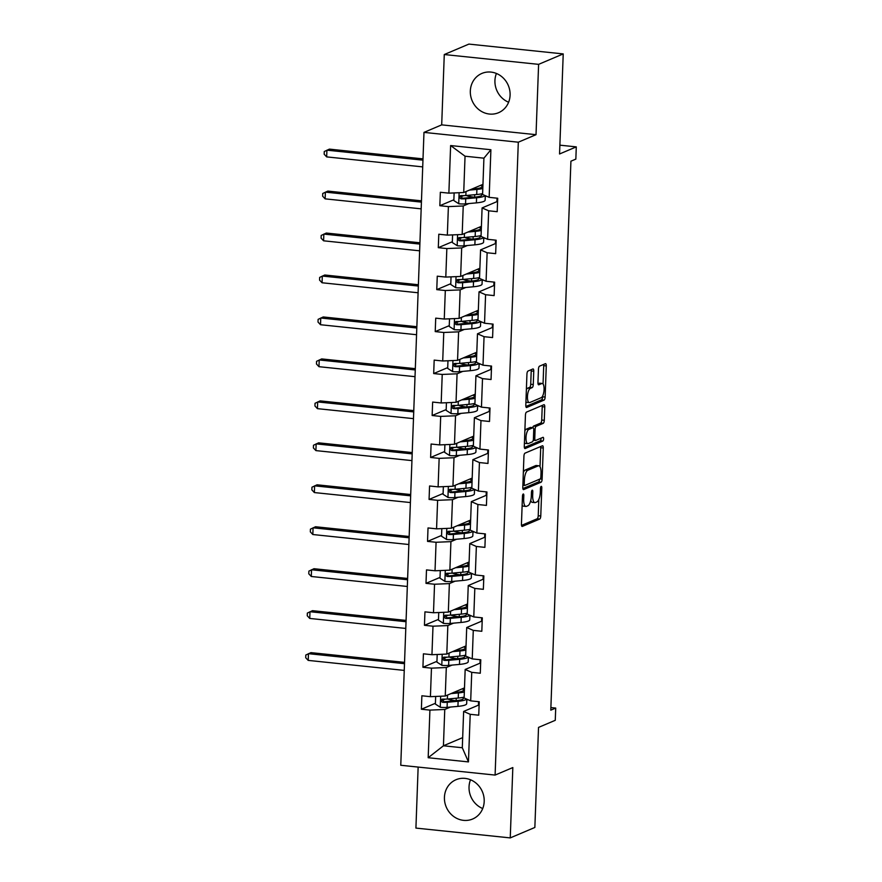 <?xml version="1.0" encoding="UTF-8"?>
<svg xmlns="http://www.w3.org/2000/svg" width="882" height="882" viewBox="0 0 882 882"><rect width="100%" height="100%" fill="white"/><g stroke="black" fill="none" stroke-linecap="round" stroke-linejoin="round"><path stroke-width="1.32" d="M523.213 494.008A1.874 0.65 95.9 0 0 522.475 496.136L521.438 524.195A2.679 0.937 95.9 0 0 522.133 526.455A2.679 0.937 95.9 0 0 522.309 526.422L539.707 519.046A2.679 0.937 95.9 0 0 540.765 515.992L541.802 487.944A1.874 0.65 95.9 0 0 541.316 486.357A1.874 0.65 95.9 0 0 541.184 486.379A1.874 0.65 95.9 0 0 540.446 488.518L540.313 492.145A8.588 2.999 95.9 0 1 536.906 501.902L535.462 502.52A8.588 2.999 95.9 0 1 534.878 502.619A8.588 2.999 95.9 0 1 532.673 495.386L532.805 491.759A1.874 0.65 95.9 0 0 532.331 490.172A1.874 0.65 95.9 0 0 532.199 490.194A1.874 0.65 95.9 0 0 531.46 492.332L531.328 495.96A8.588 2.999 95.9 0 1 527.921 505.717L526.477 506.334A8.588 2.999 95.9 0 1 525.893 506.433A8.588 2.999 95.9 0 1 523.688 499.201L523.82 495.563A1.874 0.65 95.9 0 0 523.346 493.986A1.874 0.65 95.9 0 0 523.213 494.008M470.327 91A21.333 19.636 -113 0 0 498.539 112.709A21.333 19.636 -113 0 0 510.094 95.135A21.333 19.636 -113 0 0 481.881 73.426A21.333 19.636 -113 0 0 470.327 91M496.423 73.46A21.333 19.636 -113 0 0 494.934 80.56A21.333 19.636 -113 0 0 508.616 102.235M444.429 797.306A21.333 19.636 -113 0 0 472.642 819.014A21.333 19.636 -113 0 0 484.196 801.44A21.333 19.636 -113 0 0 455.983 779.732A21.333 19.636 -113 0 0 444.429 797.306M470.525 779.765A21.333 19.636 -113 0 0 469.037 786.865A21.333 19.636 -113 0 0 482.719 808.54M418.145 767.075L415.918 828.088L510.248 837.9L534.856 827.459L538.527 727.407L555.263 720.307L555.715 708.07L550.886 707.573M444.274 54.541L441.695 124.869L536.024 134.681L538.604 64.353L444.274 54.541L468.893 44.1L563.223 53.912L559.552 153.975L576.288 146.875L559.872 145.166M538.604 64.353L563.223 53.912M533.753 371.212A2.679 0.937 95.9 0 0 533.07 368.952A2.679 0.937 95.9 0 0 532.893 368.985L528.009 371.046A2.679 0.937 95.9 0 0 526.94 374.1L525.804 405.257A2.679 0.937 95.9 0 0 526.488 407.517A2.679 0.937 95.9 0 0 526.675 407.484L544.073 400.108A2.679 0.937 95.9 0 0 545.131 397.054L546.278 365.909A2.679 0.937 95.9 0 0 545.583 363.649A2.679 0.937 95.9 0 0 545.407 363.671L539.508 366.173A2.679 0.937 95.9 0 0 538.45 369.227L537.954 382.556A2.679 0.937 95.9 0 0 538.648 384.817A2.679 0.937 95.9 0 0 538.825 384.784L541.746 383.549A7.177 2.503 95.9 0 1 542.232 383.472A7.177 2.503 95.9 0 1 544.04 390.186A7.177 2.503 95.9 0 1 541.228 397.672L529.784 402.534A7.177 2.503 95.9 0 1 529.299 402.611A7.177 2.503 95.9 0 1 527.491 395.886A7.177 2.503 95.9 0 1 530.303 388.4L532.21 387.595A2.679 0.937 95.9 0 0 533.268 384.541L533.753 371.212L531.207 370.947A2.679 0.937 95.9 0 0 531.14 369.723M576.288 146.875L575.847 159.113L570.919 161.197L550.787 710.164L555.715 708.07M536.024 134.681L518.307 142.2L495.1 775.08L400.77 765.267L423.977 132.388L518.307 142.2M510.248 837.9L512.828 767.561L495.1 775.08M524.999 453.161A2.679 0.937 95.9 0 0 523.93 456.203L522.794 487.36A2.679 0.937 95.9 0 0 523.478 489.62A2.679 0.937 95.9 0 0 523.665 489.587L541.052 482.211A2.679 0.937 95.9 0 0 542.121 479.169L543.257 448.012A2.679 0.937 95.9 0 0 542.573 445.752A2.679 0.937 95.9 0 0 542.397 445.785L524.999 453.161M524.294 446.303L525.44 415.157A2.679 0.937 95.9 0 1 526.499 412.103L543.896 404.728A2.679 0.937 95.9 0 1 544.084 404.695A2.679 0.937 95.9 0 1 544.767 406.955L544.282 420.295A2.679 0.937 95.9 0 1 543.213 423.338L536.157 426.337A2.679 0.937 95.9 0 0 535.098 429.38L534.779 438.222A2.679 0.937 95.9 0 0 535.462 440.482A2.679 0.937 95.9 0 0 535.639 440.46L542.992 437.34A1.874 0.65 95.9 0 1 543.114 437.318A1.874 0.65 95.9 0 1 543.588 439.082A1.874 0.65 95.9 0 1 542.849 441.044L525.165 448.541A2.679 0.937 95.9 0 1 524.988 448.563A2.679 0.937 95.9 0 1 524.294 446.303M489.157 197.347L482.586 194.481L483.92 158.176L490.899 149.742L489.157 197.347L497.702 198.241L497.205 211.691L488.661 210.798L487.625 239.309L496.158 240.202L495.662 253.652L487.129 252.759L486.081 281.27L494.626 282.163L494.129 295.602L485.585 294.72L484.538 323.231L493.082 324.113L492.586 337.563L484.053 336.681L483.005 365.192L491.55 366.074L491.053 379.525L482.509 378.632L481.462 407.142L490.006 408.035L489.51 421.486L480.977 420.593L479.929 449.103L488.463 449.996L487.978 463.447L479.433 462.554L478.386 491.065L486.93 491.958L486.434 505.397L477.89 504.515L476.853 533.026L485.387 533.908L484.902 547.358L476.357 546.465L475.31 574.976L483.854 575.869L483.358 589.319L474.814 588.426L473.777 616.937L482.311 617.83L481.815 631.28L473.281 630.387L472.234 658.898L480.778 659.791L480.282 673.231L471.738 672.349L470.69 700.859L479.235 701.741L478.739 715.192L470.205 714.31L468.452 761.916L428.178 757.726L429.92 710.109L421.375 709.227L421.872 695.777L430.416 696.67L431.463 668.159L422.919 667.266L423.415 653.816L431.948 654.709L432.996 626.198L424.451 625.305L424.948 611.854L433.492 612.747L434.539 584.237L425.995 583.355L426.491 569.904L435.024 570.786L436.072 542.276L427.538 541.394L428.024 527.943L436.568 528.836L437.615 500.326L429.071 499.433L429.567 485.982L438.111 486.875L439.148 458.364L430.614 457.471L431.1 444.021L439.644 444.914L440.691 416.403L432.147 415.51L432.643 402.071L441.187 402.953L442.224 374.442L433.69 373.56L434.176 360.11L442.72 360.992L443.767 332.481L435.223 331.599L435.719 318.148L444.263 319.041L445.311 290.531L436.766 289.638L437.263 276.187L445.796 277.08L446.843 248.57L438.299 247.677L438.795 234.226L447.339 235.119L448.387 206.609L439.842 205.715L440.339 192.276L448.872 193.158L450.625 145.552L490.899 149.742M481.418 226.321L462.179 234.48L463.226 205.969L468.926 203.555M485.265 196.62L486.39 196.146M497.051 198.174L496.919 201.647M463.226 205.969L448.387 206.609M462.179 234.48L447.339 235.119M487.625 239.309L481.043 236.442L482.09 207.931L488.661 210.798M497.58 201.361L482.09 207.931M479.874 268.282L460.647 276.441L461.683 247.93L467.383 245.516M483.722 238.581L484.857 238.107M495.508 240.136L495.386 243.608M461.683 247.93L446.843 248.57M460.647 276.441L445.796 277.08M486.081 281.27L479.51 278.403L480.558 249.893L487.129 252.759M496.048 243.322L480.558 249.893M478.342 310.243L459.103 318.402L460.15 289.891L465.85 287.466M482.189 280.542L483.314 280.068M493.975 282.086L493.843 285.559M460.15 289.891L445.311 290.531M459.103 318.402L444.263 319.041M484.538 323.231L477.967 320.364L479.014 291.854L485.585 294.72M494.504 285.283L479.014 291.854M476.798 352.205L457.56 360.352L458.607 331.841L464.307 329.427M480.646 322.503L481.781 322.018M492.432 324.047L492.299 327.52M458.607 331.841L443.767 332.481M457.56 360.352L442.72 360.992M483.005 365.192L476.434 362.315L477.482 333.804L484.053 336.681M492.972 327.244L477.482 333.804M475.266 394.155L456.027 402.313L457.074 373.803L462.774 371.388M479.113 364.464L480.238 363.979M490.888 366.008L490.767 369.481M457.074 373.803L442.224 374.442M456.027 402.313L441.187 402.953M481.462 407.142L474.891 404.276L475.938 375.765L482.509 378.632M491.428 369.194L475.938 375.765M473.722 436.116L454.484 444.274L455.531 415.764L461.231 413.349M477.57 406.415L478.706 405.94M489.356 407.969L489.223 411.442M455.531 415.764L440.691 416.403M454.484 444.274L439.644 444.914M479.929 449.103L473.358 446.237L474.395 417.726L480.977 420.593M489.896 411.155L474.395 417.726M472.19 478.077L452.951 486.236L453.998 457.725L459.698 455.31M476.037 448.376L477.162 447.902M487.812 449.93L487.691 453.403M453.998 457.725L439.148 458.364M452.951 486.236L438.111 486.875M478.386 491.065L471.815 488.198L472.862 459.687L479.433 462.554M488.352 453.116L472.862 459.687M470.646 520.038L451.408 528.197L452.455 499.686L458.155 497.261M474.494 490.337L475.618 489.863M486.28 491.88L486.147 495.353M452.455 499.686L437.615 500.326M451.408 528.197L436.568 528.836M476.853 533.026L470.271 530.159L471.319 501.649L477.89 504.515M486.809 495.078L471.319 501.649M469.114 561.988L449.875 570.147L450.923 541.636L456.611 539.222M472.95 532.298L474.086 531.813M484.736 533.842L484.615 537.314M450.923 541.636L436.072 542.276M449.875 570.147L435.024 570.786M475.31 574.976L468.739 572.109L469.786 543.599L476.357 546.465M485.276 537.039L469.786 543.599M467.57 603.949L448.332 612.108L449.379 583.597L455.079 581.183M471.418 574.259L472.543 573.774M483.204 575.803L483.071 579.276M449.379 583.597L434.539 584.237M448.332 612.108L433.492 612.747M473.777 616.937L467.195 614.07L468.243 585.56L474.814 588.426M483.733 578.989L468.243 585.56M466.027 645.911L446.799 654.069L447.836 625.558L453.535 623.144M469.874 616.209L471.01 615.735M481.66 617.764L481.539 621.237M447.836 625.558L432.996 626.198M446.799 654.069L431.948 654.709M472.234 658.898L465.663 656.032L466.71 627.521L473.281 630.387M482.2 620.95L466.71 627.521M464.494 687.872L445.256 696.03L446.303 667.52L452.003 665.105M468.342 658.17L469.467 657.696M480.128 659.725L479.995 663.187M446.303 667.52L431.463 668.159M445.256 696.03L430.416 696.67M470.69 700.859L464.119 697.993L465.167 669.482L471.738 672.349M480.657 662.911L465.167 669.482M462.664 737.628L443.437 745.786L444.76 709.47L450.459 707.055M466.798 700.132L467.934 699.647M478.584 701.675L478.463 705.148M444.76 709.47L429.92 710.109M428.178 757.726L443.437 745.786L462.3 747.749L463.634 711.443L470.205 714.31M441.695 124.869L423.977 132.388M483.92 158.176L465.046 156.213L463.723 192.519L482.961 184.36M479.124 704.872L463.634 711.443M462.3 747.749L468.452 761.916M463.723 192.519L448.872 193.158M450.625 145.552L465.046 156.213M445.156 699.139L442.323 700.341M435.41 703.274L421.375 709.227M446.7 657.178L443.867 658.391M436.954 661.313L422.919 667.266M448.232 615.228L445.399 616.43M438.486 619.362L424.451 625.305M449.776 573.267L446.942 574.469M440.03 577.401L425.995 583.355M451.308 531.306L448.475 532.508M441.562 535.44L427.538 541.394M452.852 489.345L450.018 490.546M443.106 493.479L429.071 499.433M454.395 447.395L451.551 448.596M444.638 451.518L430.614 457.471M455.928 405.433L453.094 406.635M446.182 409.568L432.147 415.51M457.471 363.472L454.627 364.674M447.725 367.607L433.69 373.56M459.004 321.511L456.17 322.713M449.258 325.645L435.223 331.599M460.547 279.55L457.703 280.763M450.801 283.684L436.766 289.638M462.08 237.6L459.246 238.802M452.334 241.734L438.299 247.677M463.623 195.639L460.79 196.84M453.877 199.773L439.842 205.715M522.133 505.177A8.588 2.999 95.9 0 0 523.346 506.158L525.893 506.433M530.732 500.48A8.588 2.999 95.9 0 0 532.331 502.354L534.878 502.619M521.516 525.407L537.16 518.781A2.679 0.937 95.9 0 0 538.218 515.727L538.814 499.455M540.016 466.754L540.71 447.747A2.679 0.937 95.9 0 0 540.644 446.524M522.861 488.584L538.505 481.947A2.679 0.937 95.9 0 0 539.552 479.213M524.25 483.887A1.874 0.65 95.9 0 0 524.735 485.464A1.874 0.65 95.9 0 0 524.856 485.442L540.126 478.97A1.874 0.65 95.9 0 0 540.875 476.831L541.019 473.006A8.588 2.999 95.9 0 0 538.814 465.773A8.588 2.999 95.9 0 0 538.229 465.872L527.789 470.293A8.588 2.999 95.9 0 0 524.393 480.051L524.25 483.887L522.927 483.744M538.814 465.773L536.256 465.509A8.588 2.999 95.9 0 0 535.683 465.608L538.229 465.872M523.335 472.487A8.588 2.999 95.9 0 1 525.242 470.029L535.683 465.608M532.739 427.66A2.679 0.937 95.9 0 1 533.61 426.072L540.666 423.073A2.679 0.937 95.9 0 0 541.724 420.03L542.221 406.69A2.679 0.937 95.9 0 0 542.143 405.466M524.371 447.527L540.302 440.768A1.874 0.65 95.9 0 0 541.041 438.167M528.836 429.435A7.177 2.503 95.9 0 0 526.036 436.921A7.177 2.503 95.9 0 0 527.833 443.646A7.177 2.503 95.9 0 0 528.318 443.558L532.353 441.849A2.679 0.937 95.9 0 0 533.423 438.806L533.742 429.953A2.679 0.937 95.9 0 0 533.059 427.693A2.679 0.937 95.9 0 0 532.871 427.726L528.836 429.435L526.289 429.17A7.177 2.503 95.9 0 0 524.867 430.857M524.426 442.786A7.177 2.503 95.9 0 0 525.286 443.37L527.833 443.646M530.677 427.494A2.679 0.937 95.9 0 0 530.512 427.428A2.679 0.937 95.9 0 0 530.325 427.461L532.871 427.726M526.289 429.17L530.325 427.461M526.367 389.723A7.177 2.503 95.9 0 1 527.745 388.135L529.652 387.33A2.679 0.937 95.9 0 0 530.721 384.276L531.207 370.947M525.926 401.806A7.177 2.503 95.9 0 0 526.741 402.346L529.299 402.611M542.232 383.472L539.685 383.207A7.177 2.503 95.9 0 0 539.2 383.284L541.746 383.549M538.031 383.78L539.2 383.284M543.047 384.001L543.72 365.644A2.679 0.937 95.9 0 0 543.654 364.42M525.87 406.481L541.515 399.844A2.679 0.937 95.9 0 0 542.584 396.79L542.606 396.084M435.664 696.438L435.388 704.079L440.383 707.298A7.243 1.29 2.1 0 0 447.086 707.364L457.934 706.372A20.925 3.704 2.1 0 0 466.666 703.693L466.832 699.172M455.542 700.727L451.507 700.043A9.978 1.764 -177.9 0 1 447.869 698.985M450.956 693.616L458.431 692.921A20.925 3.704 2.1 0 0 464.34 691.984M464.472 688.302A20.925 3.704 2.1 0 0 463.91 688.114M453.293 692.624L456.369 692.337A17.364 3.076 2.1 0 0 463.612 690.11A17.364 3.076 2.1 0 0 462.223 688.831M464.153 697.089A20.925 3.704 -177.9 0 1 458.243 698.037L447.383 699.029A7.243 1.29 -177.9 0 1 442.72 699.106C440.559 700.043 440.515 701.113 442.61 702.326A7.243 1.29 2.1 0 0 447.273 702.259L458.122 701.267A20.925 3.704 2.1 0 0 466.633 699.084M462.488 697.464A17.364 3.076 -177.9 0 1 463.304 698.456A17.364 3.076 -177.9 0 1 456.06 700.672L445.201 701.675A3.693 0.65 -177.9 0 1 444.021 701.73L442.301 700.087M454.406 692.149L455.851 692.381M442.72 699.106L441.959 699.239M404.496 663.672L308.457 653.672L308.215 660.398L404.254 670.397M308.215 660.398L305.712 657.729L305.811 655.039L310.916 652.636L404.54 662.371M437.196 654.477L436.921 662.117L441.926 665.337A7.243 1.29 2.1 0 0 448.618 665.414L459.478 664.411A20.925 3.704 2.1 0 0 468.21 661.732L468.375 657.211M457.085 658.766L453.039 658.093A9.978 1.764 -177.9 0 1 449.412 657.024M452.488 651.655L459.974 650.971A20.925 3.704 2.1 0 0 465.883 650.023M466.016 646.341A20.925 3.704 2.1 0 0 465.453 646.153M454.825 650.662L457.901 650.376A17.364 3.076 2.1 0 0 465.145 648.149A17.364 3.076 2.1 0 0 463.756 646.881M465.696 655.128A20.925 3.704 -177.9 0 1 459.787 656.076L448.927 657.068A7.243 1.29 -177.9 0 1 444.263 657.145C442.091 658.082 442.058 659.163 444.142 660.375A7.243 1.29 2.1 0 0 448.806 660.298L459.665 659.306A20.925 3.704 2.1 0 0 468.177 657.123M464.031 655.513A17.364 3.076 -177.9 0 1 464.847 656.495A17.364 3.076 -177.9 0 1 457.593 658.722L446.744 659.714A3.693 0.65 -177.9 0 1 445.564 659.769L443.844 658.126M455.95 650.188L457.383 650.431M444.263 657.145L443.492 657.277M406.029 621.711L310.001 611.722L309.747 618.436L405.786 628.436M309.747 618.436L307.245 615.768L307.344 613.078L312.46 610.675L406.084 620.41M438.74 612.527L438.464 620.156L443.459 623.376A7.243 1.29 2.1 0 0 450.162 623.453L461.021 622.46A20.925 3.704 2.1 0 0 469.753 619.77L469.919 615.261M458.618 616.805L454.583 616.132A9.978 1.764 -177.9 0 1 450.956 615.074M454.032 609.694L461.507 609.01A20.925 3.704 2.1 0 0 467.416 608.062M467.559 604.391A20.925 3.704 2.1 0 0 466.986 604.203M456.369 608.701L459.445 608.426A17.364 3.076 2.1 0 0 466.688 606.199A17.364 3.076 2.1 0 0 465.299 604.92M467.228 613.177A20.925 3.704 -177.9 0 1 461.319 614.115L450.47 615.118A7.243 1.29 -177.9 0 1 445.796 615.184C443.635 616.121 443.591 617.202 445.686 618.414A7.243 1.29 2.1 0 0 450.349 618.337L461.209 617.345A20.925 3.704 2.1 0 0 469.72 615.173M465.564 613.552A17.364 3.076 -177.9 0 1 466.38 614.534A17.364 3.076 -177.9 0 1 459.136 616.761L448.277 617.753A3.693 0.65 -177.9 0 1 447.097 617.808L445.388 616.165M457.482 608.227L458.927 608.47M445.796 615.184L445.035 615.316M407.572 579.75L311.533 569.761L311.291 576.486L407.33 586.475M311.291 576.486L308.788 573.807L308.887 571.117L313.992 568.714L407.616 578.46M440.283 570.566L439.997 578.195L445.002 581.414A7.243 1.29 2.1 0 0 451.694 581.492L462.554 580.499A20.925 3.704 2.1 0 0 471.286 577.82L471.451 573.3M460.161 574.843L456.115 574.171A9.978 1.764 -177.9 0 1 452.488 573.113M455.575 567.732L463.05 567.049A20.925 3.704 2.1 0 0 468.959 566.101M469.092 562.429A20.925 3.704 2.1 0 0 468.529 562.242M457.901 566.74L460.977 566.464A17.364 3.076 2.1 0 0 468.232 564.237A17.364 3.076 2.1 0 0 466.832 562.959M468.772 571.216A20.925 3.704 -177.9 0 1 462.863 572.164L452.003 573.157A7.243 1.29 -177.9 0 1 447.339 573.223C445.178 574.16 445.134 575.24 447.218 576.453A7.243 1.29 2.1 0 0 451.882 576.387L462.741 575.384A20.925 3.704 2.1 0 0 471.253 573.212M467.107 571.591A17.364 3.076 -177.9 0 1 467.923 572.572A17.364 3.076 -177.9 0 1 460.669 574.799L449.82 575.792A3.693 0.65 -177.9 0 1 448.64 575.858L446.92 574.215M459.026 566.266L460.459 566.509M447.339 573.223L446.568 573.355M409.116 537.788L313.077 527.8L312.823 534.525L408.862 544.514M312.823 534.525L310.321 531.846L310.42 529.156L315.536 526.752L409.16 536.499M441.816 528.605L441.54 536.234L446.535 539.453A7.243 1.29 2.1 0 0 453.238 539.53L464.097 538.538A20.925 3.704 2.1 0 0 472.829 535.859L472.995 531.339M461.694 532.893L457.659 532.21A9.978 1.764 -177.9 0 1 454.032 531.151M457.108 525.771L464.582 525.088A20.925 3.704 2.1 0 0 470.492 524.151M470.635 520.468A20.925 3.704 2.1 0 0 470.062 520.281M459.445 524.79L462.521 524.503A17.364 3.076 2.1 0 0 469.764 522.276A17.364 3.076 2.1 0 0 468.375 520.997M470.304 529.255A20.925 3.704 -177.9 0 1 464.395 530.203L453.546 531.196A7.243 1.29 -177.9 0 1 448.872 531.273C446.711 532.21 446.678 533.279 448.762 534.492A7.243 1.29 2.1 0 0 453.425 534.426L464.285 533.434A20.925 3.704 2.1 0 0 472.796 531.251M468.64 529.63A17.364 3.076 -177.9 0 1 469.456 530.611A17.364 3.076 -177.9 0 1 462.212 532.838L451.352 533.842A3.693 0.65 -177.9 0 1 450.173 533.897L448.464 532.254M460.569 524.305L462.003 524.547M448.872 531.273L448.111 531.405M410.648 495.838L314.609 485.839L314.367 492.564L410.406 502.553M314.367 492.564L311.864 489.885L311.963 487.206L317.068 484.802L410.692 494.537M443.359 486.644L443.073 494.284L448.078 497.503A7.243 1.29 2.1 0 0 454.77 497.569L465.63 496.577A20.925 3.704 2.1 0 0 474.362 493.898L474.527 489.378M463.237 490.932L459.191 490.249A9.978 1.764 -177.9 0 1 455.564 489.19M458.651 483.821L466.126 483.127A20.925 3.704 2.1 0 0 472.035 482.189M472.168 478.507A20.925 3.704 2.1 0 0 471.605 478.32M460.977 482.829L464.053 482.542A17.364 3.076 2.1 0 0 471.308 480.315A17.364 3.076 2.1 0 0 469.908 479.036M471.848 487.294A20.925 3.704 -177.9 0 1 465.939 488.242L455.079 489.234A7.243 1.29 -177.9 0 1 450.415 489.312C448.254 490.249 448.21 491.318 450.294 492.531A7.243 1.29 2.1 0 0 454.958 492.465L465.817 491.472A20.925 3.704 2.1 0 0 474.329 489.29M470.183 487.669A17.364 3.076 -177.9 0 1 470.999 488.661A17.364 3.076 -177.9 0 1 463.756 490.888L452.896 491.88A3.693 0.65 -177.9 0 1 451.716 491.935L449.996 490.293M462.102 482.355L463.546 482.597M450.415 489.312L449.644 489.444M412.192 453.877L316.153 443.878L315.899 450.603L411.938 460.602M315.899 450.603L313.397 447.935L313.496 445.245L318.611 442.841L412.236 452.576M444.892 444.682L444.616 452.323L449.611 455.542A7.243 1.29 2.1 0 0 456.314 455.619L467.173 454.616A20.925 3.704 2.1 0 0 475.905 451.937L476.071 447.417M464.77 448.971L460.735 448.299A9.978 1.764 -177.9 0 1 457.108 447.229M460.183 441.86L467.669 441.176A20.925 3.704 2.1 0 0 473.579 440.228M473.711 436.546A20.925 3.704 2.1 0 0 473.149 436.358M462.521 440.868L465.597 440.581A17.364 3.076 2.1 0 0 472.84 438.365A17.364 3.076 2.1 0 0 471.451 437.086M473.391 445.333A20.925 3.704 -177.9 0 1 467.482 446.281L456.622 447.273A7.243 1.29 -177.9 0 1 451.959 447.35C449.787 448.288 449.754 449.368 451.838 450.581A7.243 1.29 2.1 0 0 456.501 450.504L467.361 449.511A20.925 3.704 2.1 0 0 475.872 447.339M471.716 445.719A17.364 3.076 -177.9 0 1 472.532 446.7A17.364 3.076 -177.9 0 1 465.288 448.927L454.428 449.919A3.693 0.65 -177.9 0 1 453.249 449.974L451.54 448.332M463.645 440.394L465.079 440.636M451.959 447.35L451.187 447.483M413.724 411.916L317.685 401.927L317.443 408.653L413.482 418.641M317.443 408.653L314.94 405.974L315.039 403.283L320.155 400.88L413.779 410.626M446.435 402.732L446.149 410.362L451.154 413.581A7.243 1.29 2.1 0 0 457.857 413.658L468.706 412.666A20.925 3.704 2.1 0 0 477.438 409.976L477.603 405.466M466.313 407.01L462.278 406.337A9.978 1.764 -177.9 0 1 458.64 405.279M461.727 399.899L469.202 399.215A20.925 3.704 2.1 0 0 475.111 398.267M475.244 394.596A20.925 3.704 2.1 0 0 474.681 394.408M464.053 398.907L467.129 398.631A17.364 3.076 2.1 0 0 474.384 396.404A17.364 3.076 2.1 0 0 472.984 395.125M474.924 403.383A20.925 3.704 -177.9 0 1 469.015 404.32L458.155 405.323A7.243 1.29 -177.9 0 1 453.491 405.389C451.33 406.326 451.286 407.407 453.37 408.62A7.243 1.29 2.1 0 0 458.045 408.542L468.893 407.55A20.925 3.704 2.1 0 0 477.405 405.378M473.259 403.758A17.364 3.076 -177.9 0 1 474.075 404.739A17.364 3.076 -177.9 0 1 466.832 406.966L455.972 407.958A3.693 0.65 -177.9 0 1 454.792 408.013L453.072 406.37M465.178 398.432L466.622 398.675M453.491 405.389L452.72 405.522M415.268 369.955L319.229 359.966L318.975 366.692L415.014 376.68M318.975 366.692L316.484 364.012L316.572 361.322L321.687 358.919L415.312 368.665M447.968 360.771L447.692 368.4L452.698 371.62A7.243 1.29 2.1 0 0 459.39 371.697L470.249 370.705A20.925 3.704 2.1 0 0 478.981 368.026L479.147 363.505M467.846 365.049L463.811 364.376A9.978 1.764 -177.9 0 1 460.183 363.318M463.259 357.938L470.745 357.254A20.925 3.704 2.1 0 0 476.655 356.306M476.787 352.635A20.925 3.704 2.1 0 0 476.225 352.447M465.597 356.945L468.673 356.67A17.364 3.076 2.1 0 0 475.916 354.443A17.364 3.076 2.1 0 0 474.527 353.164M476.467 361.422A20.925 3.704 -177.9 0 1 470.558 362.37L459.698 363.362A7.243 1.29 -177.9 0 1 455.035 363.428C452.863 364.376 452.83 365.446 454.914 366.658A7.243 1.29 2.1 0 0 459.577 366.592L470.437 365.589A20.925 3.704 2.1 0 0 478.948 363.417M474.792 361.796A17.364 3.076 -177.9 0 1 475.618 362.778A17.364 3.076 -177.9 0 1 468.364 365.005L457.504 365.997A3.693 0.65 -177.9 0 1 456.325 366.063L454.616 364.42M466.721 356.471L468.155 356.714M455.035 363.428L454.263 363.56M416.8 327.994L320.761 318.005L320.519 324.73L416.558 334.719M320.519 324.73L318.016 322.051L318.115 319.361L323.231 316.958L416.855 326.704M449.511 318.81L449.225 326.439L454.23 329.659A7.243 1.29 2.1 0 0 460.933 329.736L471.782 328.743A20.925 3.704 2.1 0 0 480.514 326.064L480.679 321.544M469.389 323.099L465.354 322.415A9.978 1.764 -177.9 0 1 461.716 321.357M464.803 315.977L472.278 315.293A20.925 3.704 2.1 0 0 478.187 314.356M478.32 310.673A20.925 3.704 2.1 0 0 477.757 310.486M467.14 314.995L470.216 314.709A17.364 3.076 2.1 0 0 477.46 312.482A17.364 3.076 2.1 0 0 476.071 311.203M478 319.46A20.925 3.704 -177.9 0 1 472.091 320.409L461.231 321.401A7.243 1.29 -177.9 0 1 456.567 321.478C454.406 322.415 454.362 323.485 456.457 324.697A7.243 1.29 2.1 0 0 461.121 324.631L471.969 323.639A20.925 3.704 2.1 0 0 480.481 321.456M476.335 319.835A17.364 3.076 -177.9 0 1 477.151 320.816A17.364 3.076 -177.9 0 1 469.908 323.044L459.048 324.047A3.693 0.65 -177.9 0 1 457.868 324.102L456.148 322.459M468.254 314.521L469.698 314.753M456.567 321.478L455.796 321.61M418.344 286.044L322.305 276.044L322.062 282.769L418.101 292.769M322.062 282.769L319.56 280.101L319.659 277.411L324.763 275.008L418.388 284.743M451.044 276.849L450.768 284.489L455.774 287.708A7.243 1.29 2.1 0 0 462.466 287.786L473.325 286.782A20.925 3.704 2.1 0 0 482.057 284.103L482.222 279.583M470.933 281.137L466.887 280.454A9.978 1.764 -177.9 0 1 463.259 279.396M466.335 274.026L473.821 273.343A20.925 3.704 2.1 0 0 479.731 272.395M479.863 268.712A20.925 3.704 2.1 0 0 479.301 268.525M468.673 273.034L471.749 272.747A17.364 3.076 2.1 0 0 478.992 270.52A17.364 3.076 2.1 0 0 477.603 269.242M479.543 277.499A20.925 3.704 -177.9 0 1 473.634 278.447L462.774 279.44A7.243 1.29 -177.9 0 1 458.111 279.517C455.939 280.454 455.906 281.534 457.99 282.747A7.243 1.29 2.1 0 0 462.653 282.67L473.513 281.678A20.925 3.704 2.1 0 0 482.024 279.495M477.879 277.874A17.364 3.076 -177.9 0 1 478.694 278.866A17.364 3.076 -177.9 0 1 471.44 281.093L460.591 282.086A3.693 0.65 -177.9 0 1 459.412 282.141L457.692 280.498M469.797 272.56L471.231 272.803M458.111 279.517L457.339 279.649M419.876 244.082L323.837 234.083L323.595 240.808L419.634 250.808M323.595 240.808L321.092 238.14L321.191 235.45L326.307 233.046L419.931 242.782M452.587 234.899L452.312 242.528L457.306 245.747A7.243 1.29 2.1 0 0 464.009 245.824L474.869 244.832A20.925 3.704 2.1 0 0 483.59 242.142L483.766 237.622M472.465 239.176L468.43 238.504A9.978 1.764 -177.9 0 1 464.803 237.434M467.879 232.065L475.354 231.382A20.925 3.704 2.1 0 0 481.263 230.434M481.407 226.762A20.925 3.704 2.1 0 0 480.833 226.575M470.216 231.073L473.292 230.797A17.364 3.076 2.1 0 0 480.536 228.57A17.364 3.076 2.1 0 0 479.147 227.291M481.076 235.549A20.925 3.704 -177.9 0 1 475.166 236.486L464.318 237.479A7.243 1.29 -177.9 0 1 459.643 237.556C457.482 238.493 457.438 239.573 459.533 240.786A7.243 1.29 2.1 0 0 464.197 240.709L475.056 239.717A20.925 3.704 2.1 0 0 483.557 237.545M479.411 235.924A17.364 3.076 -177.9 0 1 480.227 236.905A17.364 3.076 -177.9 0 1 472.984 239.132L462.124 240.125A3.693 0.65 -177.9 0 1 460.944 240.18L459.235 238.537M471.33 230.599L472.774 230.841M459.643 237.556L458.883 237.688M421.42 202.121L325.381 192.133L325.138 198.858L421.177 208.847M325.138 198.858L322.636 196.179L322.735 193.489L327.839 191.085L421.464 200.831M454.131 192.938L453.844 200.567L458.849 203.786A7.243 1.29 2.1 0 0 465.542 203.863L476.401 202.871A20.925 3.704 2.1 0 0 485.133 200.181L485.298 195.672M474.009 197.215L469.963 196.543A9.978 1.764 -177.9 0 1 466.335 195.484M469.422 190.104L476.897 189.421A20.925 3.704 2.1 0 0 482.807 188.472M482.939 184.801A20.925 3.704 2.1 0 0 482.377 184.614M471.749 189.112L474.825 188.836A17.364 3.076 2.1 0 0 482.079 186.609A17.364 3.076 2.1 0 0 480.679 185.33M482.619 193.588A20.925 3.704 -177.9 0 1 476.71 194.525L465.85 195.528A7.243 1.29 -177.9 0 1 461.187 195.595C459.026 196.532 458.982 197.612 461.065 198.825A7.243 1.29 2.1 0 0 465.729 198.748L476.589 197.755A20.925 3.704 2.1 0 0 485.1 195.584M480.955 193.963A17.364 3.076 -177.9 0 1 481.77 194.944A17.364 3.076 -177.9 0 1 474.516 197.171L463.667 198.163A3.693 0.65 -177.9 0 1 462.488 198.23L460.768 196.587M472.873 188.638L474.307 188.88M461.187 195.595L460.415 195.727M422.963 160.16L326.924 150.172L326.671 156.897L422.71 166.885M326.671 156.897L324.168 154.218L324.267 151.528L329.383 149.124L423.007 158.87M522.365 499.058L523.688 499.201M531.526 491.627L532.805 491.759M531.35 495.243L532.673 495.386M540.523 487.812L541.802 487.944M538.218 515.727L540.765 515.992M537.16 518.781L539.707 519.046M522.541 495.43L523.82 495.563M540.71 447.747L543.257 448.012M540.148 478.959L542.121 479.169M538.505 481.947L541.052 482.211M522.872 485.232L524.614 485.42M525.242 470.029L527.789 470.293M523.07 479.918L524.393 480.051M542.221 406.69L544.767 406.955M541.724 420.03L544.282 420.295M540.666 423.073L543.213 423.338M533.61 426.072L536.157 426.337M533.731 429.236L535.098 429.38M533.445 438.089L534.779 438.222M540.302 440.768L542.849 441.044M530.721 384.276L533.268 384.541M529.652 387.33L532.21 387.595M527.745 388.135L530.303 388.4M543.72 365.644L546.278 365.909M542.584 396.79L545.131 397.054M541.515 399.844L544.073 400.108M440.658 696.229L440.261 707.21M458.122 701.267L457.934 706.372M456.137 700.672L456.226 698.224M451.507 700.043L451.551 698.643M456.446 692.337L456.479 691.268M458.431 692.921L458.243 698.037M447.273 702.259L447.086 707.364M447.538 695.06L447.383 699.029M444.021 701.73L442.61 702.326M442.202 654.268L441.794 665.26M459.665 659.306L459.478 664.411M457.681 658.711L457.769 656.263M453.039 658.093L453.094 656.693M457.978 650.376L458.023 649.306M459.974 650.971L459.787 656.076M448.806 660.298L448.618 665.414M449.07 653.099L448.927 657.068M445.564 659.769L444.142 660.375M443.734 612.306L443.337 623.298M461.209 617.345L461.021 622.46M459.213 616.75L459.302 614.302M454.583 616.132L454.627 614.732M459.522 608.415L459.555 607.345M461.507 609.01L461.319 614.115M450.349 618.337L450.162 623.453M450.614 611.149L450.47 615.118M447.097 617.808L445.686 618.414M445.278 570.345L444.87 581.337M462.741 575.384L462.554 580.499M460.757 574.788L460.845 572.341M456.115 574.171L456.17 572.771M461.065 566.453L461.099 565.395M463.05 567.049L462.863 572.164M451.882 576.387L451.694 581.492M452.146 569.188L452.003 573.157M448.64 575.858L447.218 576.453M446.81 528.384L446.413 539.376M464.285 533.434L464.097 538.538M462.289 532.838L462.377 530.391M457.659 532.21L457.714 530.81M462.598 524.492L462.642 523.434M464.582 525.088L464.395 530.203M453.425 534.426L453.238 539.53M453.69 527.227L453.546 531.196M450.173 533.897L448.762 534.492M448.354 486.434L447.946 497.415M465.817 491.472L465.63 496.577M463.833 490.877L463.921 488.43M459.191 490.249L459.246 488.86M464.141 482.542L464.175 481.473M466.126 483.127L465.939 488.242M454.958 492.465L454.77 497.569M455.222 485.265L455.079 489.234M451.716 491.935L450.294 492.531M449.897 444.473L449.489 455.465M467.361 449.511L467.173 454.616M465.365 448.916L465.464 446.468M460.735 448.299L460.79 446.898M465.674 440.581L465.718 439.512M467.669 441.176L467.482 446.281M456.501 450.504L456.314 455.619M456.766 443.304L456.622 447.273M453.249 449.974L451.838 450.581M451.43 402.512L451.033 413.504M468.893 407.55L468.706 412.666M466.909 406.955L466.997 404.507M462.278 406.337L462.322 404.937M467.217 398.62L467.251 397.55M469.202 399.215L469.015 404.32M458.045 408.542L457.857 413.658M458.309 401.354L458.155 405.323M454.792 408.013L453.37 408.62M452.973 360.551L452.565 371.543M470.437 365.589L470.249 370.705M468.452 365.005L468.54 362.546M463.811 364.376L463.866 362.976M468.75 356.659L468.794 355.6M470.745 357.254L470.558 362.37M459.577 366.592L459.39 371.697M459.842 359.393L459.698 363.362M456.325 366.063L454.914 366.658M454.506 318.6L454.109 329.581M471.969 323.639L471.782 328.743M469.985 323.044L470.073 320.596M465.354 322.415L465.398 321.015M470.293 314.698L470.327 313.639M472.278 315.293L472.091 320.409M461.121 324.631L460.933 329.736M461.385 317.432L461.231 321.401M457.868 324.102L456.457 324.697M456.049 276.639L455.641 287.62M473.513 281.678L473.325 286.782M471.528 281.082L471.616 278.635M466.887 280.454L466.942 279.065M471.826 272.747L471.87 271.678M473.821 273.343L473.634 278.447M462.653 282.67L462.466 287.786M462.918 275.471L462.774 279.44M459.412 282.141L457.99 282.747M457.582 234.678L457.185 245.67M475.056 239.717L474.869 244.832M473.061 239.121L473.149 236.674M468.43 238.504L468.474 237.104M473.369 230.786L473.402 229.717M475.354 231.382L475.166 236.486M464.197 240.709L464.009 245.824M464.461 233.51L464.318 237.479M460.944 240.18L459.533 240.786M459.125 192.717L458.717 203.709M476.589 197.755L476.401 202.871M474.604 197.16L474.692 194.713M469.963 196.543L470.018 195.143M474.902 188.825L474.946 187.756M476.897 189.421L476.71 194.525M465.729 198.748L465.542 203.863M465.994 191.559L465.85 195.528M462.488 198.23L461.065 198.825M522.872 485.276L524.735 485.464M533.224 440.25L535.462 440.482M530.512 427.428L533.059 427.693"/></g></svg>
